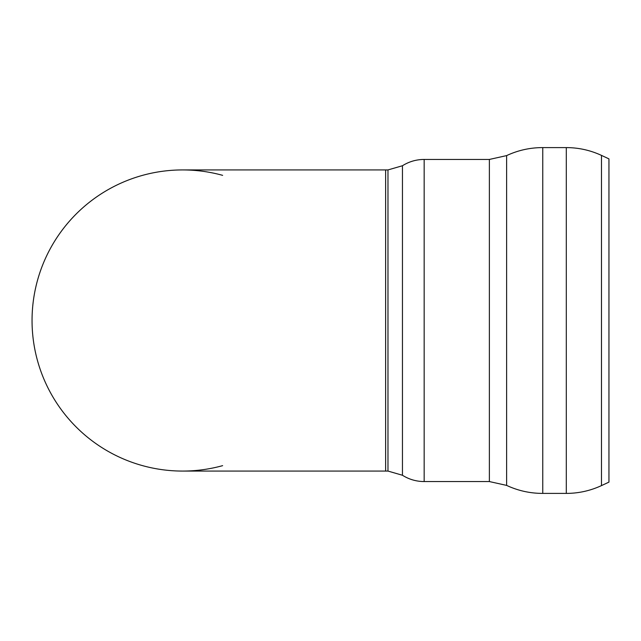 <?xml version="1.0" encoding="UTF-8"?>
<svg xmlns="http://www.w3.org/2000/svg" width="641" height="641" viewBox="0 0 641 641"><rect width="100%" height="100%" fill="white"/><g stroke="black" fill="none" stroke-linecap="round" stroke-linejoin="round"><path stroke-width="0.96" d="M222.635 465.654A150.571 150.571 0 0 1 182.621 471.071L385.634 471.071L385.634 169.929L385.634 471.071L387.981 471.071L387.981 169.929L402.452 165.739C409.094 161.58 416.338 159.489 424.166 159.441L424.166 481.559L489.371 481.559L489.371 159.441L506.614 155.603C518.072 150.266 530.115 147.598 542.759 147.598L542.759 493.402L566.299 493.402L566.299 147.598C578.599 147.63 590.321 150.234 601.474 155.394L601.474 485.606L608.95 482.12L608.95 158.88L601.474 155.394M387.981 169.929L182.621 169.929A150.571 150.571 0 0 0 32.05 320.5A150.571 150.571 0 0 0 182.621 471.071A150.571 150.571 0 0 1 32.05 320.5A150.571 150.571 0 0 1 222.635 175.346M489.371 481.559L506.614 485.397L506.614 155.603M387.981 471.071L402.452 475.261L402.452 165.739M566.299 493.402C578.599 493.37 590.321 490.766 601.474 485.606M566.299 147.598L542.759 147.598M506.614 485.397C518.072 490.734 530.115 493.402 542.759 493.402M489.371 159.441L424.166 159.441M402.452 475.261C409.094 479.42 416.338 481.511 424.166 481.559"/></g></svg>
